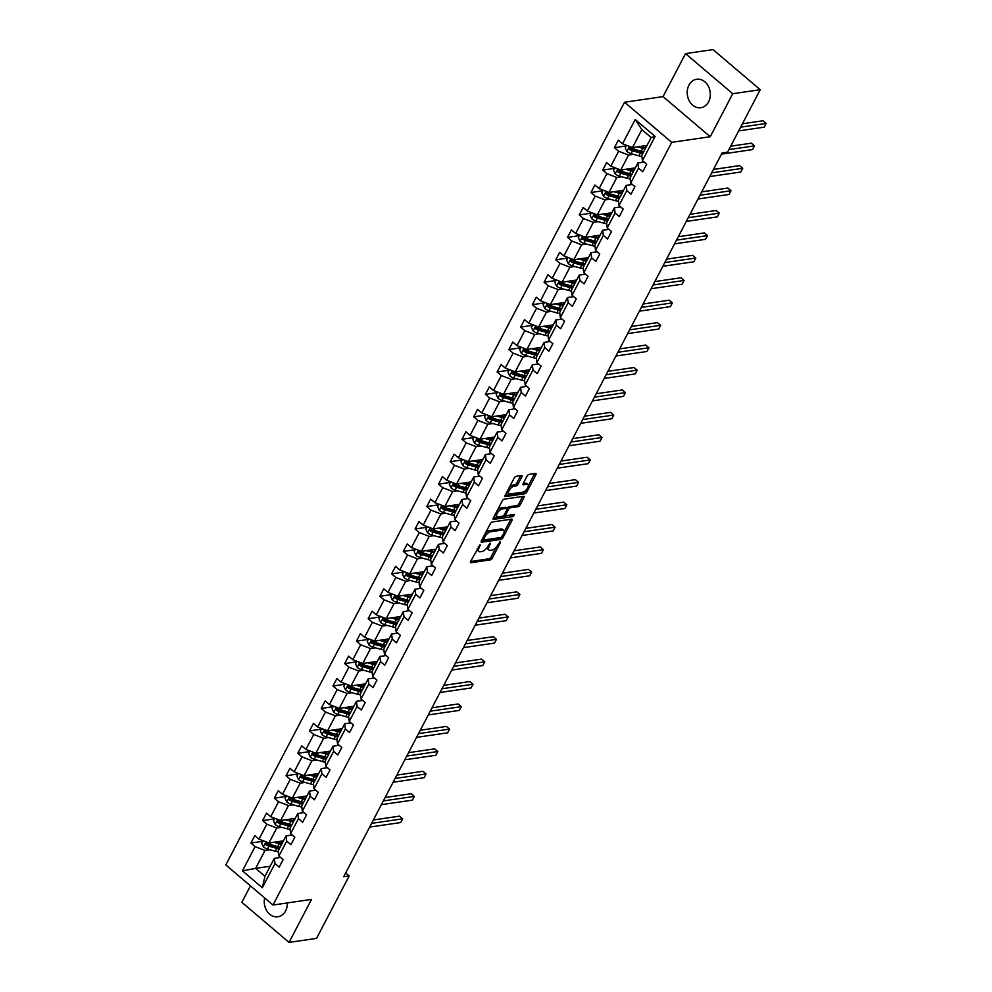 <?xml version="1.0" encoding="UTF-8"?>
<svg xmlns="http://www.w3.org/2000/svg" width="992" height="992" viewBox="0 0 992 992"><rect width="100%" height="100%" fill="white"/><g stroke="black" fill="none" stroke-linecap="round" stroke-linejoin="round"><path stroke-width="1.49" d="M480.078 544.658L470.63 561.398A1.81 0.806 130.4 0 0 470.543 562.625A1.81 0.806 130.4 0 0 470.94 562.712L490.383 559.872A1.81 0.806 130.4 0 0 492.23 558.236L500.39 542.649L500.166 541.731L497.823 544.881A5.791 2.592 130.4 0 1 491.908 550.089L490.284 550.324A5.791 2.592 130.4 0 1 488.994 550.039A5.791 2.592 130.4 0 1 489.292 546.133L490.122 543.194L487.779 546.356A5.791 2.592 130.4 0 1 481.864 551.552L480.24 551.788A5.791 2.592 130.4 0 1 478.938 551.515A5.791 2.592 130.4 0 1 479.235 547.596L480.078 544.658M688.944 85.151A14.396 11.495 -98.3 0 0 689.217 100.775A14.396 11.495 -98.3 0 0 700.848 107.731A14.396 11.495 -98.3 0 0 708.586 101.829A14.396 11.495 -98.3 0 0 708.313 86.205A14.396 11.495 -98.3 0 0 696.682 79.248A14.396 11.495 -98.3 0 0 688.944 85.151M264.641 897.921A14.396 11.495 -98.3 0 0 277.884 916.782A14.396 11.495 -98.3 0 0 285.622 910.879A14.396 11.495 -98.3 0 0 287.358 902.931M521.866 476.83A1.81 0.806 130.4 0 0 521.966 475.614A1.81 0.806 130.4 0 0 521.556 475.528L516.1 476.321A1.81 0.806 130.4 0 0 514.253 477.946L505.201 495.268A1.81 0.806 130.4 0 0 505.114 496.496A1.81 0.806 130.4 0 0 505.511 496.583L524.954 493.743A1.81 0.806 130.4 0 0 526.802 492.106L535.854 474.796A1.81 0.806 130.4 0 0 535.953 473.568A1.81 0.806 130.4 0 0 535.544 473.482L528.959 474.449A1.81 0.806 130.4 0 0 527.112 476.073L523.23 483.476A1.81 0.806 130.4 0 0 523.144 484.704A1.81 0.806 130.4 0 0 523.553 484.79L526.814 484.319A4.848 2.158 130.4 0 1 527.905 484.542A4.848 2.158 130.4 0 1 527.099 488.746A4.848 2.158 130.4 0 1 522.71 492.168L509.913 494.041A4.848 2.158 130.4 0 1 508.822 493.805A4.848 2.158 130.4 0 1 509.628 489.614A4.848 2.158 130.4 0 1 514.017 486.179L516.15 485.869A1.81 0.806 130.4 0 0 517.998 484.245L521.866 476.83L520.614 475.763A1.81 0.806 130.4 0 0 520.664 475.652M710.247 136.722L732.716 93.719L760.232 89.702L713.025 49.6L685.522 53.618L663.04 96.608L624.538 102.238L671.733 142.352L710.247 136.722L663.04 96.608M250.443 885.856L241.85 902.298L289.044 942.4L311.525 899.409L273.011 905.026L671.733 142.352M289.044 942.4L316.547 938.382L349.196 875.948L345.675 872.96M760.232 89.702L727.582 152.136L722.089 152.942L343.691 876.754L349.196 875.948M492.243 521.978A1.81 0.806 130.4 0 0 490.395 523.602L481.331 540.925A1.81 0.806 130.4 0 0 481.244 542.14A1.81 0.806 130.4 0 0 481.653 542.227L501.084 539.388A1.81 0.806 130.4 0 0 502.932 537.763L511.996 520.44A1.81 0.806 130.4 0 0 512.083 519.225A1.81 0.806 130.4 0 0 511.674 519.138L492.243 521.978M493.272 518.097L502.324 500.774A1.81 0.806 130.4 0 1 504.172 499.15L523.615 496.31A1.81 0.806 130.4 0 1 524.012 496.397A1.81 0.806 130.4 0 1 523.925 497.612L520.044 505.027A1.81 0.806 130.4 0 1 518.196 506.652L510.322 507.805A1.81 0.806 130.4 0 0 508.474 509.429L505.895 514.352A1.81 0.806 130.4 0 0 505.808 515.567A1.81 0.806 130.4 0 0 506.218 515.666L514.426 514.464L513.348 516.522L493.582 519.399A1.81 0.806 130.4 0 1 493.173 519.312A1.81 0.806 130.4 0 1 493.272 518.097M732.716 93.719L685.522 53.618M642.444 160.654L641.774 155.484L651.161 137.541L655.104 136.425L642.444 160.654L646.66 164.238L642.754 171.715L638.538 168.132L630.714 183.086L634.93 186.67L631.024 194.147L626.808 190.563L618.983 205.518L623.199 209.101L619.293 216.578L615.077 212.995L607.265 227.949L611.481 231.533L607.563 239.01L603.347 235.426L595.535 250.381L599.751 253.964L595.845 261.442L591.629 257.858L583.804 272.812L588.02 276.396L584.114 283.873L579.898 280.29L572.074 295.244L576.29 298.828L572.384 306.305L568.168 302.721L560.356 317.676L564.572 321.259L560.654 328.736L556.438 325.153L548.626 340.107L552.842 343.691L548.936 351.168L544.72 347.584L536.895 362.539L541.111 366.122L537.205 373.6L532.989 370.016L525.165 384.97L529.381 388.554L525.475 396.031L521.259 392.448L513.447 407.402L517.663 410.986L513.744 418.463L509.528 414.879L501.716 429.834L505.932 433.417L502.026 440.894L497.81 437.311L489.986 452.265L494.202 455.849L490.296 463.326L486.08 459.742L478.256 474.697L482.472 478.28L478.566 485.758L474.35 482.174L466.538 497.128L470.754 500.712L466.848 508.189L462.619 504.606L454.807 519.56L459.023 523.144L455.117 530.621L450.901 527.037L443.077 541.992L447.293 545.575L443.387 553.052L439.171 549.469L431.359 564.423L435.575 568.007L431.656 575.484L427.44 571.9L419.628 586.855L423.844 590.438L419.938 597.916L415.722 594.332L407.898 609.286L412.114 612.87L408.208 620.347L403.992 616.764L396.168 631.718L400.384 635.302L396.478 642.779L392.262 639.195L384.45 654.15L388.666 657.733L384.747 665.21L380.531 661.627L372.719 676.581L376.935 680.165L373.029 687.642L368.813 684.058L360.989 699.013L365.205 702.596L361.299 710.074L357.083 706.49L349.258 721.444L353.474 725.028L349.568 732.505L345.352 728.934L337.54 743.888L341.756 747.46L337.838 754.937L333.622 751.366L325.81 766.32L330.026 769.891L326.12 777.368L321.904 773.797L314.08 788.752L318.296 792.335L314.39 799.812L310.174 796.229L302.349 811.183L306.565 814.767L302.659 822.244L298.443 818.66L290.631 833.615L294.847 837.198L290.929 844.676L286.713 841.092L278.901 856.046L283.117 859.63L279.211 867.107L274.995 863.524L262.322 887.741L242.445 870.852L255.105 846.622L250.889 843.039L254.795 835.562L259.011 839.145L266.836 824.191L262.62 820.607L266.526 813.13L270.742 816.714L278.554 801.759L274.338 798.176L278.256 790.698L282.472 794.282L290.284 779.328L286.068 775.744L289.974 768.267L294.19 771.85L302.014 756.896L297.798 753.312L301.704 745.835L305.92 749.419L313.745 734.464L309.529 730.881L313.435 723.404L317.651 726.987L325.463 712.033L321.247 708.449L325.165 700.972L329.381 704.556L337.193 689.601L332.977 686.018L336.883 678.54L341.099 682.124L348.924 667.17L344.708 663.586L348.614 656.109L352.83 659.692L360.654 644.738L356.438 641.154L360.344 633.677L364.56 637.261L372.372 622.306L368.156 618.723L372.074 611.246L376.29 614.829L384.102 599.875L379.886 596.291L383.792 588.814L388.008 592.398L395.833 577.443L391.617 573.86L395.523 566.382L399.739 569.966L407.563 555.012L403.335 551.428L407.253 543.951L411.469 547.534L419.281 532.58L415.065 528.996L418.971 521.519L423.2 525.103L431.012 510.148L426.796 506.565L430.702 499.088L434.918 502.671L442.742 487.717L438.526 484.133L442.432 476.656L446.648 480.227L454.46 465.273L450.244 461.702L454.162 454.224L458.378 457.796L466.19 442.841L461.974 439.27L465.88 431.793L470.096 435.364L477.921 420.41L473.705 416.826L477.611 409.349L481.827 412.932L489.651 397.978L485.435 394.394L489.341 386.917L493.557 390.501L501.369 375.546L497.153 371.963L501.072 364.486L505.288 368.069L513.1 353.115L508.884 349.531L512.79 342.054L517.006 345.638L524.83 330.683L520.614 327.1L524.52 319.622L528.736 323.206L536.56 308.252L532.344 304.668L536.25 297.191L540.466 300.774L548.278 285.82L544.062 282.236L547.981 274.759L552.197 278.343L560.009 263.388L555.793 259.805L559.699 252.328L563.915 255.911L571.739 240.957L567.523 237.373L571.429 229.896L575.645 233.48L583.47 218.525L579.254 214.942L583.16 207.464L587.376 211.048L595.188 196.094L590.972 192.51L594.89 185.033L599.106 188.616L606.918 173.662L602.702 170.078L606.608 162.601L610.824 166.185L618.648 151.23L614.432 147.647L618.338 140.17L622.554 143.753L635.215 119.524L655.104 136.425M624.538 102.238L225.816 864.925L273.011 905.026M635.302 167.871L620.732 170.004L628.556 155.05L633.466 154.33M628.556 155.05L618.648 151.23M620.732 170.004L610.824 166.185M630.714 183.086L630.044 177.915L637.868 162.961L638.538 168.132M644.093 162.056L637.868 162.961M623.571 190.303L609.014 192.436L616.826 177.481L621.748 176.762M616.826 177.481L606.918 173.662M609.014 192.436L599.106 188.616M618.983 205.518L618.326 200.347L626.138 185.392L626.808 190.563M632.363 184.487L626.138 185.392M611.841 212.734L597.283 214.867L605.095 199.913L610.018 199.194M605.095 199.913L595.188 196.094M597.283 214.867L587.376 211.048M607.265 227.949L606.596 222.778L614.408 207.824L615.077 212.995M620.632 206.919L614.408 207.824M600.123 235.166L585.553 237.299L593.377 222.344L598.288 221.625M593.377 222.344L583.47 218.525M585.553 237.299L575.645 233.48M595.535 250.381L594.865 245.21L602.69 230.256L603.347 235.426M608.914 229.35L602.69 230.256M588.392 257.598L573.822 259.73L581.647 244.776L586.557 244.057M581.647 244.776L571.739 240.957M573.822 259.73L563.915 255.911M583.804 272.812L583.135 267.642L590.959 252.687L591.629 257.858M597.184 251.782L590.959 252.687M576.662 280.029L562.104 282.162L569.916 267.208L574.839 266.488M569.916 267.208L560.009 263.388M562.104 282.162L552.197 278.343M572.074 295.244L571.417 290.073L579.229 275.119L579.898 280.29M585.454 274.214L579.229 275.119M564.932 302.461L550.374 304.594L558.186 289.639L563.109 288.92M558.186 289.639L548.278 285.82M550.374 304.594L540.466 300.774M560.356 317.676L559.686 312.505L567.498 297.55L568.168 302.721M573.723 296.645L567.498 297.55M553.214 324.892L538.644 327.025L546.468 312.071L551.378 311.352M546.468 312.071L536.56 308.252M538.644 327.025L528.736 323.206M548.626 340.107L547.956 334.936L555.78 319.982L556.438 325.153M562.005 319.077L555.78 319.982M541.483 347.324L526.913 349.457L534.738 334.502L539.648 333.783M534.738 334.502L524.83 330.683M526.913 349.457L517.006 345.638M536.895 362.539L536.238 357.368L544.05 342.414L544.72 347.584M550.275 341.508L544.05 342.414M529.753 369.768L515.195 371.888L523.007 356.934L527.93 356.215M523.007 356.934L513.1 353.115M515.195 371.888L505.288 368.069M525.165 384.97L524.508 379.8L532.32 364.845L532.989 370.016M538.544 363.94L532.32 364.845M518.022 392.2L503.465 394.32L511.277 379.366L516.2 378.646M511.277 379.366L501.369 375.546M503.465 394.32L493.557 390.501M513.447 407.402L512.777 402.231L520.602 387.277L521.259 392.448M526.814 386.372L520.602 387.277M506.304 414.631L491.734 416.752L499.559 401.797L504.469 401.078M499.559 401.797L489.651 397.978M491.734 416.752L481.827 412.932M501.716 429.834L501.047 424.663L508.871 409.708L509.528 414.879M515.096 408.803L508.871 409.708M494.574 437.063L480.004 439.183L487.828 424.229L492.739 423.51M487.828 424.229L477.921 420.41M480.004 439.183L470.096 435.364M489.986 452.265L489.329 447.094L497.141 432.14L497.81 437.311M503.366 431.235L497.141 432.14M482.844 459.494L468.286 461.615L476.098 446.66L481.021 445.941M476.098 446.66L466.19 442.841M468.286 461.615L458.378 457.796M478.256 474.697L477.598 469.526L485.41 454.572L486.08 459.742M491.635 453.666L485.41 454.572M471.113 481.926L456.556 484.046L464.368 469.092L469.29 468.373M464.368 469.092L454.46 465.273M456.556 484.046L446.648 480.227M466.538 497.128L465.868 491.97L473.692 477.003L474.35 482.174M479.905 476.098L473.692 477.003M459.395 504.358L444.825 506.478L452.65 491.524L457.56 490.804M452.65 491.524L442.742 487.717M444.825 506.478L434.918 502.671M454.807 519.56L454.138 514.402L461.962 499.447L462.619 504.606M468.187 498.53L461.962 499.447M447.665 526.789L433.107 528.91L440.919 513.955L445.83 513.236M440.919 513.955L431.012 510.148M433.107 528.91L423.2 525.103M443.077 541.992L442.42 536.833L450.232 521.879L450.901 527.037M456.456 520.961L450.232 521.879M435.934 549.221L421.377 551.341L429.189 536.387L434.112 535.668M429.189 536.387L419.281 532.58M421.377 551.341L411.469 547.534M431.359 564.423L430.689 559.265L438.501 544.31L439.171 549.469M444.726 543.393L438.501 544.31M424.216 571.652L409.646 573.773L417.471 558.818L422.381 558.099M417.471 558.818L407.563 555.012M409.646 573.773L399.739 569.966M419.628 586.855L418.959 581.696L426.783 566.742L427.44 571.9M432.996 565.824L426.783 566.742M412.486 594.084L397.916 596.204L405.74 581.25L410.651 580.531M405.74 581.25L395.833 577.443M397.916 596.204L388.008 592.398M407.898 609.286L407.228 604.128L415.053 589.174L415.722 594.332M421.278 588.256L415.053 589.174M400.756 616.516L386.198 618.636L394.01 603.682L398.933 602.975M394.01 603.682L384.102 599.875M386.198 618.636L376.29 614.829M396.168 631.718L395.51 626.56L403.322 611.605L403.992 616.764M409.547 610.688L403.322 611.605M389.025 638.947L374.468 641.068L382.28 626.113L387.202 625.406M382.28 626.113L372.372 622.306M374.468 641.068L364.56 637.261M384.45 654.15L383.78 648.991L391.592 634.037L392.262 639.195M397.817 633.119L391.592 634.037M377.307 661.379L362.737 663.512L370.562 648.545L375.472 647.838M370.562 648.545L360.654 644.738M362.737 663.512L352.83 659.692M372.719 676.581L372.05 671.423L379.874 656.468L380.531 661.627M386.099 655.551L379.874 656.468M365.577 683.81L351.007 685.943L358.831 670.989L363.742 670.27M358.831 670.989L348.924 667.17M351.007 685.943L341.099 682.124M360.989 699.013L360.319 693.854L368.144 678.9L368.813 684.058M374.368 677.982L368.144 678.9M353.846 706.242L339.289 708.375L347.101 693.42L352.024 692.701M347.101 693.42L337.193 689.601M339.289 708.375L329.381 704.556M349.258 721.444L348.601 716.286L356.413 701.332L357.083 706.49M362.638 700.414L356.413 701.332M342.116 728.674L327.558 730.806L335.37 715.852L340.293 715.133M335.37 715.852L325.463 712.033M327.558 730.806L317.651 726.987M337.54 743.888L336.871 738.718L344.683 723.763L345.352 728.934M350.908 722.846L344.683 723.763M330.398 751.105L315.828 753.238L323.652 738.284L328.563 737.564M323.652 738.284L313.745 734.464M315.828 753.238L305.92 749.419M325.81 766.32L325.14 761.149L332.965 746.195L333.622 751.366M339.19 745.29L332.965 746.195M318.668 773.537L304.098 775.67L311.922 760.715L316.832 759.996M311.922 760.715L302.014 756.896M304.098 775.67L294.19 771.85M314.08 788.752L313.422 783.581L321.234 768.626L321.904 773.797M327.459 767.721L321.234 768.626M306.937 795.968L292.38 798.101L300.192 783.147L305.114 782.428M300.192 783.147L290.284 779.328M292.38 798.101L282.472 794.282M302.349 811.183L301.692 806.012L309.504 791.058L310.174 796.229M315.729 790.153L309.504 791.058M295.207 818.4L280.649 820.533L288.461 805.578L293.384 804.859M288.461 805.578L278.554 801.759M280.649 820.533L270.742 816.714M290.631 833.615L289.962 828.444L297.786 813.49L298.443 818.66M303.998 812.584L297.786 813.49M283.489 840.832L268.919 842.964L276.743 828.01L281.654 827.291M276.743 828.01L266.836 824.191M268.919 842.964L259.011 839.145M278.901 856.046L278.231 850.876L286.056 835.921L286.713 841.092M292.28 835.016L286.056 835.921M270.196 866.252L255.626 868.384L265.013 850.442L269.923 849.722M265.013 850.442L255.105 846.622M242.445 870.852L255.626 868.384L264.938 876.296L274.325 858.353L274.995 863.524M651.161 137.541L641.849 129.63L632.462 147.572L647.032 145.44M280.55 857.448L274.325 858.353M264.938 876.296L262.322 887.741M632.462 147.572L622.554 143.753M635.215 119.524L641.849 129.63M262.731 841.303L250.889 843.039M274.462 818.871L262.62 820.607M286.18 796.44L274.338 798.176M297.91 774.008L286.068 775.744M309.64 751.576L297.798 753.312M321.358 729.145L309.529 730.881M333.089 706.713L321.247 708.449M344.819 684.282L332.977 686.018M356.55 661.85L344.708 663.586M368.268 639.418L356.438 641.154M379.998 616.987L368.156 618.723M391.728 594.555L379.886 596.291M403.459 572.124L391.617 573.86M415.177 549.692L403.335 551.428M426.907 527.26L415.065 528.996M438.638 504.829L426.796 506.565M450.368 482.397L438.526 484.133M462.086 459.966L450.244 461.702M473.816 437.534L461.974 439.27M485.547 415.102L473.705 416.826M497.277 392.671L485.435 394.394M508.995 370.239L497.153 371.963M520.726 347.808L508.884 349.531M532.456 325.376L520.614 327.1M544.174 302.944L532.344 304.668M555.904 280.513L544.062 282.236M567.635 258.081L555.793 259.805M579.365 235.65L567.523 237.373M591.083 213.218L579.254 214.942M602.814 190.786L590.972 192.51M614.544 168.355L602.702 170.078M626.274 145.923L614.432 147.647M477.214 548.799A5.791 2.592 130.4 0 0 477.685 550.436L478.938 551.515M487.283 547.2A5.791 2.592 130.4 0 0 487.729 548.973L488.994 550.039M470.58 561.509L489.13 558.794A1.81 0.806 130.4 0 0 490.978 557.169L496.136 547.286M504.147 531.972L510.731 519.374A1.81 0.806 130.4 0 0 510.793 519.262M481.281 541.024L499.832 538.321A1.81 0.806 130.4 0 0 501.134 537.466M483.687 539.09L483.91 539.995L500.972 537.503L503.378 534.242A5.791 2.592 130.4 0 0 503.676 530.323A5.791 2.592 130.4 0 0 502.386 530.05L490.718 531.749A5.791 2.592 130.4 0 0 484.803 536.957L483.687 539.09L482.72 538.259M483.625 539.946L482.658 538.929M503.676 530.323L502.423 529.257A5.791 2.592 130.4 0 0 501.121 528.984L502.386 530.05M485.224 533.485A5.791 2.592 130.4 0 1 489.453 530.683L501.121 528.984M507.123 508.524L507.21 508.363A1.81 0.806 130.4 0 1 509.057 506.738L516.944 505.585A1.81 0.806 130.4 0 0 518.791 503.961L522.66 496.546A1.81 0.806 130.4 0 0 522.722 496.434M504.469 514.414A1.81 0.806 130.4 0 0 504.544 514.501L505.808 515.567M493.21 518.208L513.174 514.65M502.138 509.008A4.848 2.158 130.4 0 0 497.748 512.43A4.848 2.158 130.4 0 0 496.942 516.621A4.848 2.158 130.4 0 0 498.034 516.857L502.535 516.2A1.81 0.806 130.4 0 0 504.382 514.575L506.962 509.652A1.81 0.806 130.4 0 0 507.048 508.437A1.81 0.806 130.4 0 0 506.652 508.338L502.138 509.008L500.873 507.929A4.848 2.158 130.4 0 0 497.389 510.223M495.293 514.216A4.848 2.158 130.4 0 0 495.69 515.555L496.942 516.621M505.945 507.743A1.81 0.806 130.4 0 0 505.796 507.358A1.81 0.806 130.4 0 0 505.387 507.272L506.652 508.338M500.873 507.929L505.387 507.272M509.38 487.283A4.848 2.158 130.4 0 1 512.752 485.113L514.885 484.803A1.81 0.806 130.4 0 0 516.733 483.178L520.614 475.763M507.16 491.511A4.848 2.158 130.4 0 0 507.569 492.739L508.822 493.805M527.905 484.542L526.64 483.476A4.848 2.158 130.4 0 0 525.549 483.24L526.814 484.319M523.181 483.588L525.549 483.24M528.302 485.77L534.601 473.717A1.81 0.806 130.4 0 0 534.651 473.606M505.151 495.38L523.702 492.664A1.81 0.806 130.4 0 0 525.549 491.04L526.082 489.998M263.054 840.695L261.702 843.274L263.438 846.908A4.886 1.984 27.6 0 0 267.48 849.028L275.354 851.248A14.124 5.716 27.6 0 0 278.368 851.88M279.112 842.605L278.851 842.295A6.733 2.728 -152.4 0 1 278.33 841.588M273.842 842.245L279.26 843.77A14.124 5.716 27.6 0 0 281.666 844.304M276.446 841.861L278.678 842.493A11.718 4.749 27.6 0 0 282.298 843.113M280.178 847.143A14.124 5.716 -152.4 0 1 277.772 846.61L269.898 844.39A4.886 1.984 -152.4 0 1 266.935 843.051L266.005 844.849A4.886 1.984 27.6 0 0 268.968 846.188L276.83 848.396A14.124 5.716 27.6 0 0 279.248 848.941M281.579 843.064L282.274 841.724A11.718 4.749 -152.4 0 1 282.732 842.282M279.868 847.751A11.718 4.749 -152.4 0 1 276.247 847.118L268.386 844.911A2.492 1.004 -152.4 0 1 267.58 844.614L266.005 844.849M369.656 827.092L400.694 822.554L402.64 818.822L399.503 816.143L373.376 819.962M282.274 841.724L281.728 841.092M266.935 843.051L266.203 842.878M402.64 818.822L371.603 823.36M274.772 818.264L273.432 820.843L275.168 824.476A4.886 1.984 27.6 0 0 279.211 826.596L287.072 828.816A14.124 5.716 27.6 0 0 290.086 829.448M290.842 820.173L290.582 819.863A6.733 2.728 -152.4 0 1 290.048 819.156M285.56 819.814L290.991 821.339A14.124 5.716 27.6 0 0 293.396 821.872M288.176 819.429L290.396 820.062A11.718 4.749 27.6 0 0 294.016 820.682M291.908 824.712A14.124 5.716 -152.4 0 1 289.503 824.178L281.629 821.959A4.886 1.984 -152.4 0 1 278.665 820.62L277.735 822.418A4.886 1.984 27.6 0 0 280.686 823.757L288.56 825.964A14.124 5.716 27.6 0 0 290.966 826.51M293.31 820.632L294.004 819.293A11.718 4.749 -152.4 0 1 294.45 819.851M291.598 825.319A11.718 4.749 -152.4 0 1 287.978 824.687L280.104 822.48A2.492 1.004 -152.4 0 1 279.31 822.182L277.735 822.418M381.374 804.661L412.424 800.122L414.371 796.39L411.221 793.712L385.107 797.531M294.004 819.293L293.458 818.66M278.665 820.62L277.934 820.434M414.371 796.39L383.334 800.916M286.502 795.832L285.15 798.411L286.886 802.044A4.886 1.984 27.6 0 0 290.929 804.165L298.803 806.384A14.124 5.716 27.6 0 0 301.816 807.004M302.572 797.742L302.312 797.432A6.733 2.728 -152.4 0 1 301.779 796.725M297.29 797.382L302.709 798.895A14.124 5.716 27.6 0 0 305.127 799.44M299.894 796.998L302.126 797.63A11.718 4.749 27.6 0 0 305.747 798.25M303.639 802.28A14.124 5.716 -152.4 0 1 301.221 801.747L293.359 799.527A4.886 1.984 -152.4 0 1 290.396 798.188L289.453 799.986A4.886 1.984 27.6 0 0 292.417 801.325L300.291 803.532A14.124 5.716 27.6 0 0 302.696 804.078M305.04 798.2L305.734 796.861A11.718 4.749 -152.4 0 1 306.181 797.419M303.329 802.875A11.718 4.749 -152.4 0 1 299.708 802.255L291.834 800.048A2.492 1.004 -152.4 0 1 291.04 799.75L289.453 799.986M393.105 782.229L424.142 777.691L426.101 773.958L422.952 771.28L396.837 775.099M305.734 796.861L305.189 796.229M290.396 798.188L289.664 798.002M426.101 773.958L395.064 778.484M298.232 773.4L296.881 775.98L298.617 779.613A4.886 1.984 27.6 0 0 302.659 781.733L310.533 783.94A14.124 5.716 27.6 0 0 313.546 784.573M314.303 775.31L314.03 775A6.733 2.728 -152.4 0 1 313.509 774.293M309.02 774.95L314.439 776.463A14.124 5.716 27.6 0 0 316.845 777.009M311.624 774.566L313.856 775.186A11.718 4.749 27.6 0 0 317.477 775.818M315.369 779.848A14.124 5.716 -152.4 0 1 312.951 779.315L305.09 777.096A4.886 1.984 -152.4 0 1 302.126 775.756L301.184 777.554A4.886 1.984 27.6 0 0 304.147 778.894L312.021 781.101A14.124 5.716 27.6 0 0 314.427 781.646M316.758 775.769L317.452 774.43A11.718 4.749 -152.4 0 1 317.911 774.988M315.047 780.444A11.718 4.749 -152.4 0 1 311.426 779.824L303.564 777.616A2.492 1.004 -152.4 0 1 302.771 777.319L301.184 777.554M404.835 759.798L435.872 755.259L437.832 751.527L434.682 748.848L408.555 752.668M317.452 774.43L316.919 773.797M302.126 775.756L301.394 775.57M437.832 751.527L406.782 756.053M309.95 750.969L308.611 753.548L310.347 757.181A4.886 1.984 27.6 0 0 314.39 759.302L322.251 761.509A14.124 5.716 27.6 0 0 325.277 762.141M326.021 752.878L325.76 752.568A6.733 2.728 -152.4 0 1 325.24 751.862M320.751 752.519L326.17 754.032A14.124 5.716 27.6 0 0 328.575 754.577M323.355 752.134L325.587 752.754A11.718 4.749 27.6 0 0 329.208 753.387M327.087 757.417A14.124 5.716 -152.4 0 1 324.682 756.884L316.808 754.664A4.886 1.984 -152.4 0 1 313.844 753.325L312.914 755.123A4.886 1.984 27.6 0 0 315.878 756.462L323.739 758.669A14.124 5.716 27.6 0 0 326.157 759.215M328.488 753.337L329.183 751.998A11.718 4.749 -152.4 0 1 329.629 752.556M326.777 758.012A11.718 4.749 -152.4 0 1 323.156 757.392L315.295 755.185A2.492 1.004 -152.4 0 1 314.489 754.887L312.914 755.123M416.553 737.366L447.603 732.828L449.55 729.095L446.412 726.417L420.286 730.236M329.183 751.998L328.637 751.366M313.844 753.325L313.112 753.139M449.55 729.095L418.512 733.621M321.681 728.537L320.342 731.116L322.078 734.75A4.886 1.984 27.6 0 0 326.12 736.87L333.982 739.077A14.124 5.716 27.6 0 0 336.995 739.71M337.751 730.447L337.491 730.137A6.733 2.728 -152.4 0 1 336.958 729.43M332.469 730.087L337.888 731.6A14.124 5.716 27.6 0 0 340.306 732.146M335.085 729.703L337.305 730.323A11.718 4.749 27.6 0 0 340.926 730.955M338.818 734.985A14.124 5.716 -152.4 0 1 336.412 734.452L328.538 732.232A4.886 1.984 -152.4 0 1 325.574 730.893L324.632 732.691A4.886 1.984 27.6 0 0 327.596 734.03L335.47 736.238A14.124 5.716 27.6 0 0 337.875 736.783M340.219 730.893L340.913 729.566A11.718 4.749 -152.4 0 1 341.36 730.124M338.508 735.58A11.718 4.749 -152.4 0 1 334.887 734.96L327.013 732.753A2.492 1.004 -152.4 0 1 326.219 732.456L324.632 732.691M428.284 714.934L459.333 710.396L461.28 706.664L458.13 703.985L432.016 707.804M340.913 729.566L340.368 728.934M325.574 730.893L324.843 730.707M461.28 706.664L430.243 711.19M333.411 706.106L332.06 708.685L333.796 712.318A4.886 1.984 27.6 0 0 337.838 714.438L345.712 716.646A14.124 5.716 27.6 0 0 348.725 717.278M349.482 708.015L349.221 707.705A6.733 2.728 -152.4 0 1 348.688 706.998M344.199 707.656L349.618 709.168A14.124 5.716 27.6 0 0 352.036 709.714M346.803 707.271L349.035 707.891A11.718 4.749 27.6 0 0 352.656 708.524M350.548 712.554A14.124 5.716 -152.4 0 1 348.13 712.02L340.268 709.801A4.886 1.984 -152.4 0 1 337.305 708.462L336.362 710.26A4.886 1.984 27.6 0 0 339.326 711.599L347.2 713.806A14.124 5.716 27.6 0 0 349.606 714.352M351.937 708.462L352.644 707.135A11.718 4.749 -152.4 0 1 353.09 707.693M350.238 713.149A11.718 4.749 -152.4 0 1 346.617 712.529L338.743 710.322A2.492 1.004 -152.4 0 1 337.95 710.024L336.362 710.26M440.014 692.503L471.051 687.964L473.01 684.232L469.861 681.554L443.746 685.373M352.644 707.135L352.098 706.502M337.305 708.462L336.573 708.276M473.01 684.232L441.973 688.758M345.142 683.674L343.79 686.253L345.526 689.886A4.886 1.984 27.6 0 0 349.568 692.007L357.442 694.214A14.124 5.716 27.6 0 0 360.456 694.846M361.212 685.584L360.939 685.274A6.733 2.728 -152.4 0 1 360.418 684.567M355.93 685.224L361.348 686.737A14.124 5.716 27.6 0 0 363.754 687.282M358.534 684.84L360.766 685.46A11.718 4.749 27.6 0 0 364.386 686.08M362.278 690.122A14.124 5.716 -152.4 0 1 359.86 689.589L351.986 687.369A4.886 1.984 -152.4 0 1 349.035 686.03L348.093 687.828A4.886 1.984 27.6 0 0 351.056 689.167L358.918 691.374A14.124 5.716 27.6 0 0 361.336 691.92M363.667 686.03L364.362 684.703A11.718 4.749 -152.4 0 1 364.82 685.261M361.956 690.717A11.718 4.749 -152.4 0 1 358.335 690.097L350.474 687.89A2.492 1.004 -152.4 0 1 349.68 687.592L348.093 687.828M451.744 670.071L482.782 665.533L484.741 661.8L481.591 659.122L455.464 662.941M364.362 684.703L363.828 684.071M349.035 686.03L348.304 685.844M484.741 661.8L453.691 666.326M356.86 661.242L355.52 663.822L357.256 667.455A4.886 1.984 27.6 0 0 361.299 669.575L369.16 671.782A14.124 5.716 27.6 0 0 372.186 672.415M372.93 663.152L372.67 662.842A6.733 2.728 -152.4 0 1 372.149 662.135M367.66 662.792L373.079 664.305A14.124 5.716 27.6 0 0 375.484 664.851M370.264 662.408L372.496 663.028A11.718 4.749 27.6 0 0 376.117 663.648M373.996 667.69A14.124 5.716 -152.4 0 1 371.591 667.145L363.717 664.938A4.886 1.984 -152.4 0 1 360.753 663.598L359.823 665.396A4.886 1.984 27.6 0 0 362.787 666.736L370.648 668.943A14.124 5.716 27.6 0 0 373.066 669.488M375.398 663.598L376.092 662.272A11.718 4.749 -152.4 0 1 376.538 662.83M373.686 668.286A11.718 4.749 -152.4 0 1 370.066 667.666L362.204 665.458A2.492 1.004 -152.4 0 1 361.398 665.161L359.823 665.396M463.462 647.64L494.512 643.101L496.459 639.356L493.322 636.69L467.195 640.51M376.092 662.272L375.546 661.639M360.753 663.598L360.022 663.412M496.459 639.356L465.422 643.895M368.59 638.811L367.251 641.39L368.987 645.023A4.886 1.984 27.6 0 0 373.029 647.144L380.891 649.351A14.124 5.716 27.6 0 0 383.904 649.983M384.66 640.72L384.4 640.41A6.733 2.728 -152.4 0 1 383.867 639.704M379.378 640.361L384.797 641.874A14.124 5.716 27.6 0 0 387.215 642.419M381.994 639.976L384.214 640.596A11.718 4.749 27.6 0 0 387.835 641.216M385.727 645.259A14.124 5.716 -152.4 0 1 383.321 644.713L375.447 642.506A4.886 1.984 -152.4 0 1 372.484 641.167L371.541 642.965A4.886 1.984 27.6 0 0 374.505 644.304L382.379 646.511A14.124 5.716 27.6 0 0 384.784 647.057M387.128 641.167L387.822 639.84A11.718 4.749 -152.4 0 1 388.269 640.398M385.417 645.854A11.718 4.749 -152.4 0 1 381.796 645.234L373.922 643.027A2.492 1.004 -152.4 0 1 373.128 642.729L371.541 642.965M475.193 625.208L506.23 620.67L508.189 616.925L505.04 614.259L478.925 618.078M387.822 639.84L387.277 639.208M372.484 641.167L371.752 640.981M508.189 616.925L477.152 621.463M380.32 616.379L378.969 618.958L380.705 622.592A4.886 1.984 27.6 0 0 384.747 624.712L392.621 626.919A14.124 5.716 27.6 0 0 395.634 627.552M396.391 618.289L396.13 617.979A6.733 2.728 -152.4 0 1 395.597 617.272M391.108 617.929L396.527 619.442A14.124 5.716 27.6 0 0 398.945 619.988M393.712 617.545L395.944 618.165A11.718 4.749 27.6 0 0 399.565 618.785M397.457 622.827A14.124 5.716 -152.4 0 1 395.039 622.282L387.178 620.074A4.886 1.984 -152.4 0 1 384.214 618.735L383.272 620.533A4.886 1.984 27.6 0 0 386.235 621.872L394.109 624.08A14.124 5.716 27.6 0 0 396.515 624.625M398.846 618.735L399.553 617.408A11.718 4.749 -152.4 0 1 399.999 617.966M397.147 623.422A11.718 4.749 -152.4 0 1 393.526 622.802L385.652 620.595A2.492 1.004 -152.4 0 1 384.859 620.298L383.272 620.533M486.923 602.776L517.96 598.238L519.92 594.493L516.77 591.827L490.656 595.646M399.553 617.408L399.007 616.764M384.214 618.735L383.482 618.549M519.92 594.493L488.882 599.032M392.051 593.948L390.699 596.527L392.435 600.16A4.886 1.984 27.6 0 0 396.478 602.28L404.352 604.488A14.124 5.716 27.6 0 0 407.365 605.12M408.121 595.857L407.848 595.547A6.733 2.728 -152.4 0 1 407.328 594.84M402.839 595.485L408.258 597.01A14.124 5.716 27.6 0 0 410.663 597.556M405.443 595.113L407.675 595.733A11.718 4.749 27.6 0 0 411.296 596.353M409.188 600.396A14.124 5.716 -152.4 0 1 406.77 599.85L398.896 597.643A4.886 1.984 -152.4 0 1 395.944 596.304L395.002 598.102A4.886 1.984 27.6 0 0 397.966 599.441L405.827 601.648A14.124 5.716 27.6 0 0 408.245 602.194M410.576 596.304L411.271 594.977A11.718 4.749 -152.4 0 1 411.73 595.535M408.865 600.991A11.718 4.749 -152.4 0 1 405.244 600.371L397.383 598.164A2.492 1.004 -152.4 0 1 396.589 597.866L395.002 598.102M498.654 580.345L529.691 575.806L531.65 572.062L528.5 569.396L502.374 573.215M411.271 594.977L410.738 594.332M395.944 596.304L395.2 596.118M531.65 572.062L500.6 576.6M403.769 571.516L402.43 574.095L404.166 577.728A4.886 1.984 27.6 0 0 408.208 579.849L416.07 582.056A14.124 5.716 27.6 0 0 419.095 582.688M419.839 573.426L419.579 573.116A6.733 2.728 -152.4 0 1 419.046 572.409M414.557 573.054L419.988 574.579A14.124 5.716 27.6 0 0 422.394 575.124M417.173 572.682L419.405 573.302A11.718 4.749 27.6 0 0 423.026 573.922M420.906 577.964A14.124 5.716 -152.4 0 1 418.5 577.418L410.626 575.211A4.886 1.984 -152.4 0 1 407.662 573.872L406.732 575.67A4.886 1.984 27.6 0 0 409.696 577.009L417.558 579.216A14.124 5.716 27.6 0 0 419.976 579.762M422.307 573.872L423.001 572.545A11.718 4.749 -152.4 0 1 423.448 573.103M420.596 578.559A11.718 4.749 -152.4 0 1 416.975 577.939L409.101 575.732A2.492 1.004 -152.4 0 1 408.307 575.434L406.732 575.67M510.372 557.913L541.421 553.375L543.368 549.63L540.231 546.964L514.104 550.783M423.001 572.545L422.456 571.9M407.662 573.872L406.931 573.686M543.368 549.63L512.331 554.168M415.499 549.084L414.16 551.664L415.896 555.297A4.886 1.984 27.6 0 0 419.926 557.417L427.8 559.624A14.124 5.716 27.6 0 0 430.813 560.257M431.57 550.994L431.309 550.684A6.733 2.728 -152.4 0 1 430.776 549.977M426.287 550.622L431.706 552.147A14.124 5.716 27.6 0 0 434.124 552.693M428.904 550.25L431.123 550.87A11.718 4.749 27.6 0 0 434.744 551.49M432.636 555.532A14.124 5.716 -152.4 0 1 430.23 554.987L422.356 552.78A4.886 1.984 -152.4 0 1 419.393 551.44L418.45 553.238A4.886 1.984 27.6 0 0 421.414 554.578L429.288 556.785A14.124 5.716 27.6 0 0 431.694 557.33M434.037 551.44L434.732 550.114A11.718 4.749 -152.4 0 1 435.178 550.672M432.326 556.128A11.718 4.749 -152.4 0 1 428.705 555.508L420.831 553.3A2.492 1.004 -152.4 0 1 420.038 553.003L418.45 553.238M522.102 535.482L553.139 530.943L555.098 527.198L551.949 524.532L525.834 528.352M434.732 550.114L434.186 549.469M419.393 551.44L418.661 551.254M555.098 527.198L524.061 531.737M427.23 526.653L425.878 529.232L427.614 532.865A4.886 1.984 27.6 0 0 431.656 534.986L439.53 537.193A14.124 5.716 27.6 0 0 442.544 537.825M443.3 528.562L443.04 528.252A6.733 2.728 -152.4 0 1 442.506 527.546M438.018 528.19L443.436 529.716A14.124 5.716 27.6 0 0 445.854 530.261M440.622 527.818L442.854 528.438A11.718 4.749 27.6 0 0 446.474 529.058M444.366 533.101A14.124 5.716 -152.4 0 1 441.948 532.555L434.087 530.348A4.886 1.984 -152.4 0 1 431.123 529.009L430.181 530.807A4.886 1.984 27.6 0 0 433.144 532.146L441.018 534.353A14.124 5.716 27.6 0 0 443.424 534.899M445.755 529.009L446.462 527.682A11.718 4.749 -152.4 0 1 446.908 528.24M444.056 533.696A11.718 4.749 -152.4 0 1 440.436 533.076L432.562 530.869A2.492 1.004 -152.4 0 1 431.768 530.571L430.181 530.807M533.832 513.05L564.87 508.512L566.829 504.767L563.679 502.101L537.565 505.92M446.462 527.682L445.916 527.037M431.123 529.009L430.392 528.823M566.829 504.767L535.779 509.305M438.96 504.221L437.608 506.8L439.344 510.434A4.886 1.984 27.6 0 0 443.387 512.554L451.261 514.761A14.124 5.716 27.6 0 0 454.274 515.394M455.03 506.131L454.758 505.821A6.733 2.728 -152.4 0 1 454.237 505.102M449.748 505.759L455.167 507.284A14.124 5.716 27.6 0 0 457.572 507.83M452.352 505.387L454.584 506.007A11.718 4.749 27.6 0 0 458.205 506.627M456.084 510.669A14.124 5.716 -152.4 0 1 453.679 510.124L445.805 507.916A4.886 1.984 -152.4 0 1 442.854 506.577L441.911 508.375A4.886 1.984 27.6 0 0 444.875 509.714L452.736 511.922A14.124 5.716 27.6 0 0 455.154 512.467M457.486 506.577L458.18 505.25A11.718 4.749 -152.4 0 1 458.639 505.808M455.774 511.264A11.718 4.749 -152.4 0 1 452.154 510.644L444.292 508.437A2.492 1.004 -152.4 0 1 443.498 508.14L441.911 508.375M545.563 490.618L576.6 486.08L578.559 482.335L575.41 479.669L549.283 483.476M458.18 505.25L457.634 504.606M442.854 506.577L442.11 506.391M578.559 482.335L547.51 486.874M450.678 481.79L449.339 484.369L451.075 488.002A4.886 1.984 27.6 0 0 455.117 490.122L462.979 492.33A14.124 5.716 27.6 0 0 465.992 492.962M466.748 483.699L466.488 483.389A6.733 2.728 -152.4 0 1 465.955 482.67M461.466 483.327L466.897 484.852A14.124 5.716 27.6 0 0 469.303 485.398M464.082 482.955L466.314 483.575A11.718 4.749 27.6 0 0 469.935 484.195M467.815 488.238A14.124 5.716 -152.4 0 1 465.409 487.692L457.535 485.485A4.886 1.984 -152.4 0 1 454.572 484.146L453.642 485.944A4.886 1.984 27.6 0 0 456.593 487.283L464.467 489.49A14.124 5.716 27.6 0 0 466.885 490.036M469.216 484.146L469.91 482.819A11.718 4.749 -152.4 0 1 470.357 483.377M467.505 488.833A11.718 4.749 -152.4 0 1 463.884 488.213L456.01 486.006A2.492 1.004 -152.4 0 1 455.216 485.708L453.642 485.944M557.281 468.187L588.33 463.648L590.277 459.904L587.14 457.238L561.013 461.044M469.91 482.819L469.365 482.174M454.572 484.146L453.84 483.96M590.277 459.904L559.24 464.442M462.408 459.358L461.057 461.925L462.793 465.57A4.886 1.984 27.6 0 0 466.835 467.691L474.709 469.898A14.124 5.716 27.6 0 0 477.722 470.53M478.479 461.268L478.218 460.958A6.733 2.728 -152.4 0 1 477.685 460.238M473.196 460.896L478.615 462.421A14.124 5.716 27.6 0 0 481.033 462.966M475.8 460.524L478.032 461.144A11.718 4.749 27.6 0 0 481.653 461.764M479.545 465.806A14.124 5.716 -152.4 0 1 477.14 465.26L469.266 463.053A4.886 1.984 -152.4 0 1 466.302 461.714L465.36 463.512A4.886 1.984 27.6 0 0 468.323 464.851L476.197 467.058A14.124 5.716 27.6 0 0 478.603 467.604M480.946 461.714L481.641 460.387A11.718 4.749 -152.4 0 1 482.087 460.945M479.235 466.401A11.718 4.749 -152.4 0 1 475.614 465.781L467.74 463.574A2.492 1.004 -152.4 0 1 466.947 463.276L465.36 463.512M569.011 445.755L600.048 441.217L602.008 437.472L598.858 434.806L572.744 438.613M481.641 460.387L481.095 459.742M466.302 461.714L465.57 461.528M602.008 437.472L570.97 442.01M474.139 436.926L472.787 439.493L474.523 443.139A4.886 1.984 27.6 0 0 478.566 445.259L486.44 447.466A14.124 5.716 27.6 0 0 489.453 448.099M490.209 438.836L489.949 438.526A6.733 2.728 -152.4 0 1 489.416 437.807M484.927 438.464L490.346 439.989A14.124 5.716 27.6 0 0 492.751 440.535M487.531 438.092L489.763 438.712A11.718 4.749 27.6 0 0 493.384 439.332M491.276 443.374A14.124 5.716 -152.4 0 1 488.858 442.829L480.996 440.622A4.886 1.984 -152.4 0 1 478.032 439.282L477.09 441.08A4.886 1.984 27.6 0 0 480.054 442.42L487.928 444.627A14.124 5.716 27.6 0 0 490.333 445.172M492.664 439.282L493.371 437.956A11.718 4.749 -152.4 0 1 493.818 438.514M490.966 443.97A11.718 4.749 -152.4 0 1 487.345 443.35L479.471 441.142A2.492 1.004 -152.4 0 1 478.677 440.845L477.09 441.08M580.742 423.324L611.779 418.785L613.738 415.04L610.588 412.374L584.462 416.181M493.371 437.956L492.826 437.311M478.032 439.282L477.301 439.096M613.738 415.04L582.688 419.579M485.869 414.495L484.518 417.062L486.254 420.707A4.886 1.984 27.6 0 0 490.296 422.828L498.17 425.035A14.124 5.716 27.6 0 0 501.183 425.667M501.927 416.404L501.667 416.094A6.733 2.728 -152.4 0 1 501.146 415.375M496.657 416.032L502.076 417.558A14.124 5.716 27.6 0 0 504.482 418.103M499.261 415.66L501.493 416.28A11.718 4.749 27.6 0 0 505.114 416.9M502.994 420.943A14.124 5.716 -152.4 0 1 500.588 420.397L492.714 418.19A4.886 1.984 -152.4 0 1 489.75 416.851L488.82 418.636A4.886 1.984 27.6 0 0 491.784 419.988L499.646 422.195A14.124 5.716 27.6 0 0 502.064 422.741M504.395 416.851L505.089 415.524A11.718 4.749 -152.4 0 1 505.548 416.082M502.684 421.538A11.718 4.749 -152.4 0 1 499.063 420.918L491.201 418.711A2.492 1.004 -152.4 0 1 490.395 418.413L488.82 418.636M592.472 400.88L623.509 396.354L625.456 392.609L622.319 389.943L596.192 393.75M505.089 415.524L504.544 414.879M489.75 416.851L489.019 416.665M625.456 392.609L594.419 397.147M497.587 392.063L496.248 394.63L497.984 398.263A4.886 1.984 27.6 0 0 502.026 400.396L509.888 402.603A14.124 5.716 27.6 0 0 512.901 403.236M513.658 393.973L513.397 393.663A6.733 2.728 -152.4 0 1 512.864 392.944M508.375 393.601L513.806 395.126A14.124 5.716 27.6 0 0 516.212 395.672M510.992 393.229L513.211 393.849A11.718 4.749 27.6 0 0 516.832 394.469M514.724 398.511A14.124 5.716 -152.4 0 1 512.318 397.966L504.444 395.758A4.886 1.984 -152.4 0 1 501.481 394.419L500.551 396.205A4.886 1.984 27.6 0 0 503.502 397.556L511.376 399.764A14.124 5.716 27.6 0 0 513.782 400.309M516.125 394.419L516.82 393.092A11.718 4.749 -152.4 0 1 517.266 393.65M514.414 399.106A11.718 4.749 -152.4 0 1 510.793 398.486L502.919 396.279A2.492 1.004 -152.4 0 1 502.126 395.982L500.551 396.205M604.19 378.448L635.24 373.922L637.186 370.177L634.037 367.511L607.922 371.318M516.82 393.092L516.274 392.448M501.481 394.419L500.749 394.233M637.186 370.177L606.149 374.716M509.318 369.632L507.966 372.198L509.702 375.832A4.886 1.984 27.6 0 0 513.744 377.964L521.618 380.172A14.124 5.716 27.6 0 0 524.632 380.804M525.388 371.541L525.128 371.231A6.733 2.728 -152.4 0 1 524.594 370.512M520.106 371.169L525.524 372.694A14.124 5.716 27.6 0 0 527.942 373.24M522.71 370.785L524.942 371.417A11.718 4.749 27.6 0 0 528.562 372.037M526.454 376.08A14.124 5.716 -152.4 0 1 524.036 375.534L516.175 373.327A4.886 1.984 -152.4 0 1 513.211 371.988L512.269 373.773A4.886 1.984 27.6 0 0 515.232 375.125L523.106 377.332A14.124 5.716 27.6 0 0 525.512 377.878M527.856 371.988L528.55 370.648A11.718 4.749 -152.4 0 1 528.996 371.219M526.144 376.675A11.718 4.749 -152.4 0 1 522.524 376.055L514.65 373.848A2.492 1.004 -152.4 0 1 513.856 373.55L512.269 373.773M615.92 356.016L646.958 351.49L648.917 347.746L645.767 345.08L619.653 348.886M528.55 370.648L528.004 370.016M513.211 371.988L512.48 371.802M648.917 347.746L617.88 352.284M521.048 347.2L519.696 349.767L521.432 353.4A4.886 1.984 27.6 0 0 525.475 355.533L533.349 357.74A14.124 5.716 27.6 0 0 536.362 358.372M537.118 349.11L536.846 348.8A6.733 2.728 -152.4 0 1 536.325 348.08M531.836 348.738L537.255 350.263A14.124 5.716 27.6 0 0 539.66 350.808M534.44 348.353L536.672 348.986A11.718 4.749 27.6 0 0 540.293 349.606M538.185 353.648A14.124 5.716 -152.4 0 1 535.767 353.102L527.905 350.895A4.886 1.984 -152.4 0 1 524.942 349.556L523.999 351.342A4.886 1.984 27.6 0 0 526.963 352.693L534.837 354.9A14.124 5.716 27.6 0 0 537.242 355.446M539.574 349.556L540.268 348.217A11.718 4.749 -152.4 0 1 540.727 348.775M537.862 354.243A11.718 4.749 -152.4 0 1 534.242 353.623L526.38 351.416A2.492 1.004 -152.4 0 1 525.586 351.118L523.999 351.342M627.651 333.585L658.688 329.059L660.647 325.314L657.498 322.636L631.371 326.455M540.268 348.217L539.735 347.584M524.942 349.556L524.21 349.37M660.647 325.314L629.598 329.852M532.766 324.768L531.427 327.335L533.163 330.968A4.886 1.984 27.6 0 0 537.205 333.101L545.067 335.308A14.124 5.716 27.6 0 0 548.092 335.941M548.836 326.678L548.576 326.368A6.733 2.728 -152.4 0 1 548.055 325.649M543.566 326.306L548.985 327.831A14.124 5.716 27.6 0 0 551.391 328.377M546.17 325.922L548.402 326.554A11.718 4.749 27.6 0 0 552.023 327.174M549.903 331.216A14.124 5.716 -152.4 0 1 547.497 330.671L539.623 328.464A4.886 1.984 -152.4 0 1 536.66 327.124L535.73 328.91A4.886 1.984 27.6 0 0 538.693 330.262L546.555 332.469A14.124 5.716 27.6 0 0 548.973 333.014M551.304 327.124L551.998 325.785A11.718 4.749 -152.4 0 1 552.445 326.343M549.593 331.812A11.718 4.749 -152.4 0 1 545.972 331.192L538.11 328.984A2.492 1.004 -152.4 0 1 537.304 328.687L535.73 328.91M639.369 311.153L670.418 306.627L672.365 302.882L669.228 300.204L643.101 304.023M551.998 325.785L551.453 325.153M536.66 327.124L535.928 326.938M672.365 302.882L641.328 307.421M544.496 302.337L543.157 304.904L544.893 308.537A4.886 1.984 27.6 0 0 548.936 310.67L556.797 312.877A14.124 5.716 27.6 0 0 559.81 313.509M560.567 304.246L560.306 303.936A6.733 2.728 -152.4 0 1 559.773 303.217M555.284 303.874L560.703 305.4A14.124 5.716 27.6 0 0 563.121 305.945M557.901 303.49L560.12 304.122A11.718 4.749 27.6 0 0 563.741 304.742M561.633 308.785A14.124 5.716 -152.4 0 1 559.228 308.239L551.354 306.032A4.886 1.984 -152.4 0 1 548.39 304.693L547.448 306.478A4.886 1.984 27.6 0 0 550.411 307.83L558.285 310.037A14.124 5.716 27.6 0 0 560.691 310.583M563.034 304.693L563.729 303.354A11.718 4.749 -152.4 0 1 564.175 303.912M561.323 309.38A11.718 4.749 -152.4 0 1 557.702 308.76L549.828 306.553A2.492 1.004 -152.4 0 1 549.035 306.255L547.448 306.478M651.099 288.722L682.149 284.196L684.096 280.451L680.946 277.772L654.832 281.592M563.729 303.354L563.183 302.721M548.39 304.693L547.658 304.507M684.096 280.451L653.058 284.989M556.227 279.905L554.875 282.472L556.611 286.105A4.886 1.984 27.6 0 0 560.654 288.238L568.528 290.445A14.124 5.716 27.6 0 0 571.541 291.078M572.297 281.802L572.037 281.505A6.733 2.728 -152.4 0 1 571.504 280.786M567.015 281.443L572.434 282.968A14.124 5.716 27.6 0 0 574.852 283.514M569.619 281.058L571.851 281.691A11.718 4.749 27.6 0 0 575.472 282.311M573.364 286.353A14.124 5.716 -152.4 0 1 570.946 285.808L563.084 283.6A4.886 1.984 -152.4 0 1 560.12 282.261L559.178 284.047A4.886 1.984 27.6 0 0 562.142 285.386L570.016 287.606A14.124 5.716 27.6 0 0 572.421 288.139M574.752 282.261L575.459 280.922A11.718 4.749 -152.4 0 1 575.906 281.48M573.054 286.948A11.718 4.749 -152.4 0 1 569.433 286.328L561.559 284.121A2.492 1.004 -152.4 0 1 560.765 283.824L559.178 284.047M662.83 266.29L693.867 261.764L695.826 258.019L692.676 255.341L666.562 259.16M575.459 280.922L574.914 280.29M560.12 282.261L559.389 282.075M695.826 258.019L664.789 262.558M567.957 257.474L566.606 260.04L568.342 263.674A4.886 1.984 27.6 0 0 572.384 265.806L580.258 268.014A14.124 5.716 27.6 0 0 583.271 268.646M584.028 259.371L583.755 259.073A6.733 2.728 -152.4 0 1 583.234 258.354M578.745 259.011L584.164 260.536A14.124 5.716 27.6 0 0 586.57 261.082M581.349 258.627L583.581 259.259A11.718 4.749 27.6 0 0 587.202 259.879M585.094 263.922A14.124 5.716 -152.4 0 1 582.676 263.376L574.814 261.169A4.886 1.984 -152.4 0 1 571.851 259.83L570.908 261.615A4.886 1.984 27.6 0 0 573.872 262.954L581.734 265.174A14.124 5.716 27.6 0 0 584.152 265.707M586.483 259.83L587.177 258.49A11.718 4.749 -152.4 0 1 587.636 259.048M584.772 264.517A11.718 4.749 -152.4 0 1 581.151 263.897L573.289 261.677A2.492 1.004 -152.4 0 1 572.496 261.392L570.908 261.615M674.56 243.858L705.597 239.32L707.556 235.588L704.407 232.909L678.28 236.728M587.177 258.49L586.644 257.858M571.851 259.83L571.119 259.644M707.556 235.588L676.507 240.126M579.675 235.042L578.336 237.609L580.072 241.242A4.886 1.984 27.6 0 0 584.114 243.375L591.976 245.582A14.124 5.716 27.6 0 0 595.002 246.214M595.746 236.939L595.485 236.642A6.733 2.728 -152.4 0 1 594.964 235.922M590.476 236.58L595.894 238.105A14.124 5.716 27.6 0 0 598.3 238.65M593.08 236.195L595.312 236.828A11.718 4.749 27.6 0 0 598.932 237.448M596.812 241.49A14.124 5.716 -152.4 0 1 594.406 240.944L586.532 238.737A4.886 1.984 -152.4 0 1 583.569 237.398L582.639 239.184A4.886 1.984 27.6 0 0 585.602 240.523L593.464 242.742A14.124 5.716 27.6 0 0 595.882 243.276M598.213 237.398L598.908 236.059A11.718 4.749 -152.4 0 1 599.354 236.617M596.502 242.085A11.718 4.749 -152.4 0 1 592.881 241.465L585.02 239.246A2.492 1.004 -152.4 0 1 584.214 238.96L582.639 239.184M686.278 221.427L717.328 216.888L719.274 213.156L716.137 210.478L690.01 214.297M598.908 236.059L598.362 235.426M583.569 237.398L582.837 237.212M719.274 213.156L688.237 217.694M591.406 212.598L590.066 215.177L591.802 218.81A4.886 1.984 27.6 0 0 595.845 220.943L603.706 223.15A14.124 5.716 27.6 0 0 606.72 223.783M607.476 214.508L607.216 214.21A6.733 2.728 -152.4 0 1 606.682 213.491M602.194 214.148L607.612 215.673A14.124 5.716 27.6 0 0 610.03 216.219M604.81 213.764L607.03 214.396A11.718 4.749 27.6 0 0 610.65 215.016M608.542 219.058A14.124 5.716 -152.4 0 1 606.137 218.513L598.263 216.306A4.886 1.984 -152.4 0 1 595.299 214.954L594.357 216.752A4.886 1.984 27.6 0 0 597.32 218.091L605.194 220.311A14.124 5.716 27.6 0 0 607.6 220.844M609.944 214.966L610.638 213.627A11.718 4.749 -152.4 0 1 611.084 214.185M608.232 219.654A11.718 4.749 -152.4 0 1 604.612 219.034L596.738 216.814A2.492 1.004 -152.4 0 1 595.944 216.529L594.357 216.752M698.008 198.995L729.046 194.457L731.005 190.724L727.855 188.046L701.741 191.865M610.638 213.627L610.092 212.995M595.299 214.954L594.568 214.78M731.005 190.724L699.968 195.263M603.136 190.166L601.784 192.746L603.52 196.379A4.886 1.984 27.6 0 0 607.563 198.512L615.437 200.719A14.124 5.716 27.6 0 0 618.45 201.351M619.206 192.076L618.946 191.778A6.733 2.728 -152.4 0 1 618.413 191.059M613.924 191.716L619.343 193.242A14.124 5.716 27.6 0 0 621.761 193.787M616.528 191.332L618.76 191.964A11.718 4.749 27.6 0 0 622.381 192.584M620.273 196.627A14.124 5.716 -152.4 0 1 617.855 196.081L609.993 193.874A4.886 1.984 -152.4 0 1 607.03 192.522L606.087 194.32A4.886 1.984 27.6 0 0 609.051 195.66L616.925 197.879A14.124 5.716 27.6 0 0 619.33 198.412M621.662 192.535L622.368 191.196A11.718 4.749 -152.4 0 1 622.815 191.754M619.963 197.222A11.718 4.749 -152.4 0 1 616.342 196.602L608.468 194.382A2.492 1.004 -152.4 0 1 607.674 194.097L606.087 194.32M709.739 176.564L740.776 172.025L742.735 168.293L739.586 165.614L713.471 169.434M622.368 191.196L621.823 190.563M607.03 192.522L606.298 192.349M742.735 168.293L711.698 172.831M614.866 167.735L613.515 170.314L615.251 173.947A4.886 1.984 27.6 0 0 619.293 176.08L627.167 178.287A14.124 5.716 27.6 0 0 630.18 178.92M630.937 169.644L630.664 169.347A6.733 2.728 -152.4 0 1 630.143 168.628M625.654 169.285L631.073 170.81A14.124 5.716 27.6 0 0 633.479 171.343M628.258 168.9L630.49 169.533A11.718 4.749 27.6 0 0 634.111 170.153M632.003 174.195A14.124 5.716 -152.4 0 1 629.585 173.65L621.711 171.442A4.886 1.984 -152.4 0 1 618.76 170.091L617.818 171.889A4.886 1.984 27.6 0 0 620.781 173.228L628.643 175.448A14.124 5.716 27.6 0 0 631.061 175.981M633.392 170.103L634.086 168.764A11.718 4.749 -152.4 0 1 634.545 169.322M631.681 174.79A11.718 4.749 -152.4 0 1 628.06 174.17L620.198 171.951A2.492 1.004 -152.4 0 1 619.405 171.666L617.818 171.889M721.469 154.132L752.506 149.594L754.466 145.861L751.316 143.183L730.695 146.196M634.086 168.764L633.553 168.132M618.76 170.091L618.028 169.917M754.466 145.861L728.922 149.594M626.584 145.303L625.245 147.882L626.981 151.516A4.886 1.984 27.6 0 0 631.024 153.636L638.885 155.856A14.124 5.716 27.6 0 0 641.911 156.488M642.655 147.213L642.394 146.903A6.733 2.728 -152.4 0 1 641.861 146.196M637.372 146.853L642.804 148.378A14.124 5.716 27.6 0 0 645.209 148.912M639.989 146.469L642.221 147.101A11.718 4.749 27.6 0 0 645.842 147.721M643.721 151.764A14.124 5.716 -152.4 0 1 641.316 151.218L633.442 149.011A4.886 1.984 -152.4 0 1 630.478 147.659L629.548 149.457A4.886 1.984 27.6 0 0 632.512 150.796L640.373 153.016A14.124 5.716 27.6 0 0 642.791 153.549M645.122 147.672L645.817 146.332A11.718 4.749 -152.4 0 1 646.263 146.89M643.411 152.359A11.718 4.749 -152.4 0 1 639.79 151.739L631.916 149.519A2.492 1.004 -152.4 0 1 631.123 149.222L629.548 149.457M738.693 130.894L764.237 127.162L766.184 123.43L763.046 120.751L742.425 123.764M645.817 146.332L645.271 145.7M630.478 147.659L629.746 147.486M766.184 123.43L740.652 127.162M478.28 546.778L479.235 547.596M489.577 543.455L490.346 544.112M488.324 545.315L489.292 546.133M499.621 541.992L500.39 542.649M490.978 557.169L492.23 558.236M489.13 558.794L490.383 559.872M479.533 544.93L480.302 545.575M510.731 519.374L511.996 520.44M501.902 536.883L502.932 537.763M499.832 538.321L501.084 539.388M489.453 530.683L490.718 531.749M483.836 536.139L484.803 536.957M522.66 496.546L523.925 497.612M518.791 503.961L520.044 505.027M516.944 505.585L518.196 506.652M509.057 506.738L510.322 507.805M507.21 508.363L508.474 509.429M504.928 513.534L505.895 514.352M512.083 515.443L513.348 516.522M516.733 483.178L517.998 484.245M514.885 484.803L516.15 485.869M512.752 485.113L514.017 486.179M534.601 473.717L535.854 474.796M525.549 491.04L526.802 492.106M523.702 492.664L524.954 493.743M265.992 841.836L263.388 846.821M276.83 848.396L275.354 851.248M278.851 842.295L279.298 841.439M279.26 843.77L277.772 846.61M268.968 846.188L267.48 849.028M270.791 842.692L269.898 844.39M277.723 819.404L275.119 824.389M288.56 825.964L287.072 828.816M290.582 819.863L291.028 819.008M290.991 821.339L289.503 824.178M280.686 823.757L279.211 826.596M282.522 820.26L281.629 821.959M289.453 796.973L286.849 801.958M300.291 803.532L298.803 806.384M302.312 797.432L302.758 796.576M302.709 798.895L301.221 801.747M292.417 801.325L290.929 804.165M294.252 797.828L293.359 799.527M301.184 774.541L298.58 779.526M312.021 781.101L310.533 783.94M314.03 775L314.489 774.144M314.439 776.463L312.951 779.315M304.147 778.894L302.659 781.733M305.982 775.397L305.09 777.096M312.902 752.11L310.298 757.094M323.739 758.669L322.251 761.509M325.76 752.568L326.207 751.713M326.17 754.032L324.682 756.884M315.878 756.462L314.39 759.302M317.7 752.965L316.808 754.664M324.632 729.678L322.028 734.663M335.47 736.238L333.982 739.077M337.491 730.137L337.937 729.281M337.888 731.6L336.412 734.452M327.596 734.03L326.12 736.87M329.431 730.521L328.538 732.232M336.362 707.246L333.758 712.231M347.2 713.806L345.712 716.646M349.221 707.705L349.668 706.85M349.618 709.168L348.13 712.02M339.326 711.599L337.838 714.438M341.161 708.09L340.268 709.801M348.093 684.815L345.489 689.8M358.918 691.374L357.442 694.214M360.939 685.274L361.386 684.418M361.348 686.737L359.86 689.589M351.056 689.167L349.568 692.007M352.892 685.658L351.986 687.369M359.811 662.383L357.207 667.368M370.648 668.943L369.16 671.782M372.67 662.842L373.116 661.986M373.079 664.305L371.591 667.145M362.787 666.736L361.299 669.575M364.61 663.226L363.717 664.938M371.541 639.952L368.937 644.924M382.379 646.511L380.891 649.351M384.4 640.41L384.846 639.555M384.797 641.874L383.321 644.713M374.505 644.304L373.029 647.144M376.34 640.795L375.447 642.506M383.272 617.52L380.668 622.492M394.109 624.08L392.621 626.919M396.13 617.979L396.577 617.123M396.527 619.442L395.039 622.282M386.235 621.872L384.747 624.712M388.07 618.363L387.178 620.074M395.002 595.088L392.398 600.061M405.827 601.648L404.352 604.488M407.848 595.547L408.295 594.692M408.258 597.01L406.77 599.85M397.966 599.441L396.478 602.28M399.801 595.932L398.896 597.643M406.72 572.657L404.116 577.629M417.558 579.216L416.07 582.056M419.579 573.116L420.025 572.26M419.988 574.579L418.5 577.418M409.696 577.009L408.208 579.849M411.519 573.5L410.626 575.211M418.45 550.225L415.846 555.198M429.288 556.785L427.8 559.624M431.309 550.684L431.756 549.828M431.706 552.147L430.23 554.987M421.414 554.578L419.926 557.417M423.249 551.068L422.356 552.78M430.181 527.794L427.577 532.766M441.018 534.353L439.53 537.193M443.04 528.252L443.486 527.397M443.436 529.716L441.948 532.555M433.144 532.146L431.656 534.986M434.98 528.637L434.087 530.348M441.911 505.362L439.295 510.334M452.736 511.922L451.261 514.761M454.758 505.821L455.204 504.965M455.167 507.284L453.679 510.124M444.875 509.714L443.387 512.554M446.698 506.205L445.805 507.916M453.629 482.918L451.025 487.903M464.467 489.49L462.979 492.33M466.488 483.389L466.934 482.534M466.897 484.852L465.409 487.692M456.593 487.283L455.117 490.122M458.428 483.774L457.535 485.485M465.36 460.486L462.756 465.471M476.197 467.058L474.709 469.898M478.218 460.958L478.665 460.102M478.615 462.421L477.14 465.26M468.323 464.851L466.835 467.691M470.158 461.342L469.266 463.053M477.09 438.055L474.486 443.04M487.928 444.627L486.44 447.466M489.949 438.526L490.395 437.67M490.346 439.989L488.858 442.829M480.054 442.42L478.566 445.259M481.889 438.91L480.996 440.622M488.808 415.623L486.204 420.608M499.646 422.195L498.17 425.035M501.667 416.094L502.113 415.239M502.076 417.558L500.588 420.397M491.784 419.988L490.296 422.828M493.607 416.479L492.714 418.19M500.538 393.192L497.934 398.176M511.376 399.764L509.888 402.603M513.397 393.663L513.844 392.807M513.806 395.126L512.318 397.966M503.502 397.556L502.026 400.396M505.337 394.047L504.444 395.758M512.269 370.76L509.665 375.745M523.106 377.332L521.618 380.172M525.128 371.231L525.574 370.376M525.524 372.694L524.036 375.534M515.232 375.125L513.744 377.964M517.068 371.616L516.175 373.327M523.999 348.328L521.395 353.313M534.837 354.9L533.349 357.74M536.846 348.8L537.304 347.944M537.255 350.263L535.767 353.102M526.963 352.693L525.475 355.533M528.798 349.184L527.905 350.895M535.717 325.897L533.113 330.882M546.555 332.469L545.067 335.308M548.576 326.368L549.022 325.512M548.985 327.831L547.497 330.671M538.693 330.262L537.205 333.101M540.516 326.752L539.623 328.464M547.448 303.465L544.844 308.45M558.285 310.037L556.797 312.877M560.306 303.936L560.753 303.081M560.703 305.4L559.228 308.239M550.411 307.83L548.936 310.67M552.246 304.321L551.354 306.032M559.178 281.034L556.574 286.018M570.016 287.606L568.528 290.445M572.037 281.505L572.483 280.649M572.434 282.968L570.946 285.808M562.142 285.386L560.654 288.238M563.977 281.889L563.084 283.6M570.908 258.602L568.304 263.587M581.734 265.174L580.258 268.014M583.755 259.073L584.201 258.218M584.164 260.536L582.676 263.376M573.872 262.954L572.384 265.806M575.707 259.458L574.814 261.169M582.626 236.17L580.022 241.155M593.464 242.742L591.976 245.582M595.485 236.642L595.932 235.786M595.894 238.105L594.406 240.944M585.602 240.523L584.114 243.375M587.425 237.026L586.532 238.737M594.357 213.739L591.753 218.724M605.194 220.311L603.706 223.15M607.216 214.21L607.662 213.354M607.612 215.673L606.137 218.513M597.32 218.091L595.845 220.943M599.156 214.594L598.263 216.306M606.087 191.307L603.483 196.292M616.925 197.879L615.437 200.719M618.946 191.778L619.392 190.923M619.343 193.242L617.855 196.081M609.051 195.66L607.563 198.512M610.886 192.163L609.993 193.874M617.818 168.876L615.214 173.86M628.643 175.448L627.167 178.287M630.664 169.347L631.11 168.491M631.073 170.81L629.585 173.65M620.781 173.228L619.293 176.08M622.616 169.731L621.711 171.442M629.536 146.444L626.932 151.429M640.373 153.016L638.885 155.856M642.394 146.903L642.841 146.06M642.804 148.378L641.316 151.218M632.512 150.796L631.024 153.636M634.334 147.3L633.442 149.011M505.796 507.358L507.048 508.437"/></g></svg>
